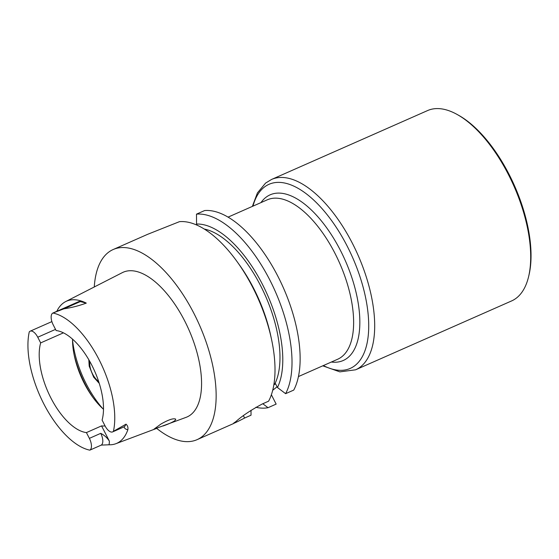 <?xml version="1.0" encoding="UTF-8"?>
<svg xmlns="http://www.w3.org/2000/svg" width="559" height="559" viewBox="0 0 559 559"><rect width="100%" height="100%" fill="white"/><g stroke="black" fill="none" stroke-linecap="round" stroke-linejoin="round"><path stroke-width="0.84" d="M271.555 339.474A103.911 48.465 -113.8 0 0 237.351 262.003L239.469 264.959A95.163 44.385 -113.8 0 1 270.794 335.917L271.555 339.474A103.911 48.465 -113.8 0 1 268.599 401.187L262.178 404.024C250.537 410.334 241.698 416.245 235.667 421.772A103.911 48.465 66.2 0 1 235.646 421.786A103.911 48.465 66.2 0 1 235.625 421.8L233.543 423.554L197.089 439.654A103.911 48.465 66.2 0 1 156.695 428.383M237.351 262.003A103.911 48.465 -113.8 0 0 179.481 221.657L147.59 234.34L113.149 249.538A103.911 48.465 66.2 0 1 196.81 319.252A103.911 48.465 66.2 0 1 202.176 436.558A103.911 48.465 66.2 0 1 197.089 439.654M235.625 421.8C231.035 424.756 234.025 423.505 244.604 418.041L251.019 415.211L251.026 410.285M94.261 287.046A103.911 48.465 66.2 0 1 113.149 249.538M204.252 229.036A90.39 42.156 66.2 0 1 264.735 294.272A90.39 42.156 66.2 0 1 274.567 384.452L275.496 383.705L277.446 387.513A95.163 44.385 -113.8 0 0 263.722 286.914A95.163 44.385 -113.8 0 0 196.544 224.04L197.152 225.228M277.446 387.513L285.614 393.676A103.911 48.465 -113.8 0 0 271.073 282.484A103.911 48.465 -113.8 0 0 196.488 214.146L196.544 224.04M196.488 214.146L204.615 210.561A103.911 48.465 -113.8 0 1 279.2 278.899A103.911 48.465 -113.8 0 1 293.734 390.091L285.614 393.676M274.567 384.452L273.861 384.76M255.875 407.273A103.911 48.465 -113.8 0 0 268.034 407.7L276.153 404.108L271.374 394.766M268.034 407.7L262.8 403.752M277.075 386.793L272.708 390.273M163.018 426.007C168.434 424.099 172.403 422.304 174.925 420.62L175.771 419.201C173.667 417.992 168.713 419.613 160.908 424.064L153.991 429.165L186.161 417.321A79.092 36.887 -113.8 0 0 190.94 414.596A79.092 36.887 -113.8 0 0 186.399 324.367A79.092 36.887 -113.8 0 0 122.295 272.659L65.689 301.581A75.493 35.21 66.2 0 1 86.296 303.111L80.279 301.587L63.943 308.806C71.447 307.695 78.896 305.801 86.296 303.111M63.433 332.843L40.66 342.905A54.733 25.525 -113.8 0 0 50.799 397.791A54.733 25.525 -113.8 0 0 86.414 432.589L101.563 425.895A54.733 25.525 -113.8 0 0 105.064 425.916M103.499 409.279A54.733 25.525 66.2 0 1 91.683 395.702A54.733 25.525 66.2 0 1 74.613 357.047A54.733 25.525 66.2 0 1 72.537 339.166M113.421 431.324A73.907 34.469 66.2 0 0 99.027 359.563A73.907 34.469 66.2 0 0 52.923 313.026A9.782 4.563 66.2 0 0 53.224 324.884L56.131 330.565A54.733 25.525 66.2 0 1 91.767 365.118A54.733 25.525 66.2 0 1 102.087 420.089L105.036 425.86A9.782 4.563 66.2 0 0 112.652 431.89A9.782 4.563 66.2 0 0 113.421 431.324L126.055 424.162C127.655 425.679 128.256 427.53 127.85 429.731A74.843 34.91 66.2 0 1 120.395 441.128A74.843 34.91 66.2 0 1 115.874 443.706A74.843 34.91 66.2 0 1 108.977 444.782L101.458 445.09M86.414 432.589L89.37 438.361A9.782 4.563 66.2 0 1 89.81 450.149L92.913 448.786M40.66 342.905L37.753 337.224A9.782 4.563 66.2 0 0 30.144 331.194A9.782 4.563 66.2 0 0 29.264 331.892A73.907 34.469 -113.8 0 0 43.707 403.675A73.907 34.469 -113.8 0 0 89.81 450.149M89.37 438.361L100.732 433.344C104.344 435.188 107.209 437.774 109.347 441.1L101.563 425.895M123.951 426.901L125.02 428.599A14.464 6.743 -113.8 0 0 127.85 429.731M63.943 308.806L52.923 313.026L78.616 301.678A9.782 4.563 66.2 0 1 80.279 301.587M56.794 311.314A75.493 35.21 66.2 0 1 65.689 301.581M457.276 114.546L458.722 115.357A102.479 47.794 66.2 0 1 529.066 274.679L528.688 276.293A104.044 48.521 -113.8 0 0 457.276 114.546A104.044 48.521 -113.8 0 0 427.558 110.577L271.562 179.453A104.044 48.521 66.2 0 1 357.977 255.03A104.044 48.521 66.2 0 1 355.608 369.806L339.851 371.861L322.76 365.831M355.608 369.806L511.604 300.931A104.044 48.521 -113.8 0 0 528.688 276.293M298.45 376.563L337.65 359.255A87.134 40.639 -113.8 0 0 338.817 358.689A87.134 40.639 -113.8 0 0 339.634 263.128A87.134 40.639 -113.8 0 0 268.46 199.346A87.134 40.639 -113.8 0 0 267.258 199.829L228.058 217.137M244.604 418.041L243.403 415.7M108.977 444.782A14.464 6.743 -113.8 0 0 109.347 441.1M55.523 329.377L37.753 337.224M125.67 424.337A9.782 4.563 66.2 0 1 124.014 426.873L112.652 431.89M100.732 433.344A9.782 4.563 66.2 0 1 101.025 445.209L91.697 449.324M125.684 424.309A4.682 3.431 -169.2 0 1 126.055 424.162M92.843 397.33A65.445 30.521 66.2 0 1 74.193 355.091M102.814 408.664A66.493 31.011 66.2 0 1 72.53 340.082M89.859 361.568A13.332 6.219 -113.8 0 0 98.608 381.385M323.361 365.565A100.62 46.928 -113.8 0 0 359.8 276.153A100.62 46.928 -113.8 0 0 264.065 187.321A100.62 46.928 -113.8 0 0 252.968 206.138M331.354 362.036A90.551 42.232 -113.8 0 0 347.984 267.02A90.551 42.232 -113.8 0 0 265.658 197.544A90.551 42.232 -113.8 0 0 260.962 202.61M115.874 443.706L157.135 428.215M124.371 426.671L124.014 426.873M101.5 445.09L101.025 445.209M51.882 321.6L30.144 331.194M99.257 383.383L93.653 377.143L89.195 366.117L88.818 359.744M271.562 179.453L265.581 183.086L257.413 192.932L252.368 206.404"/></g></svg>
